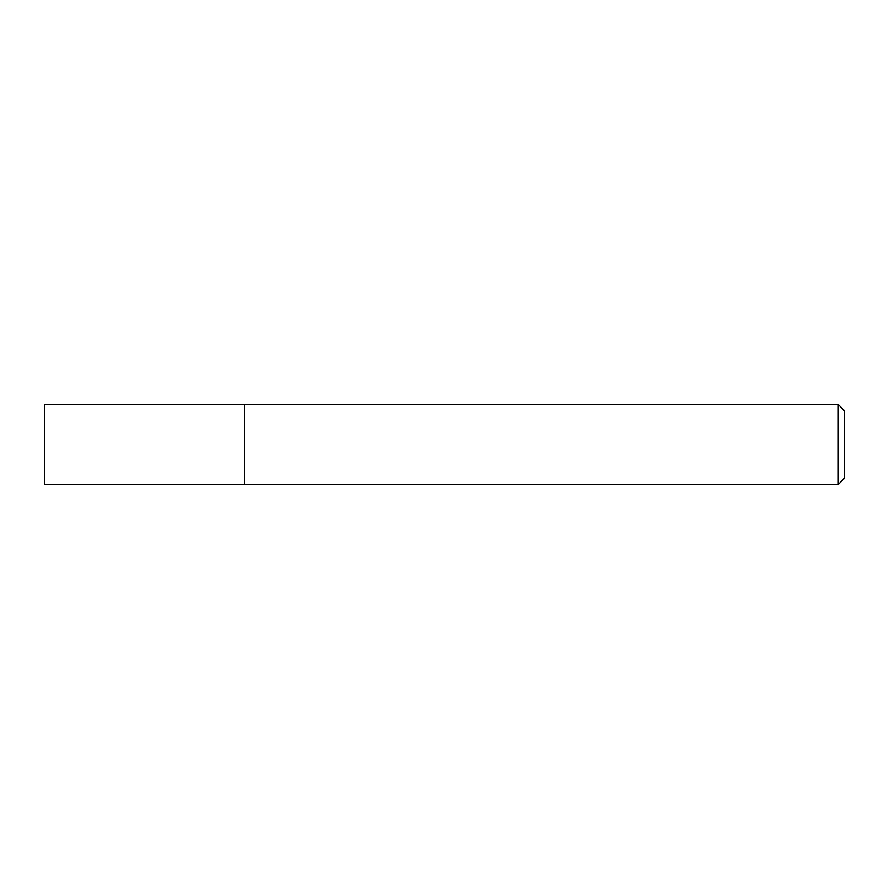<?xml version="1.0" encoding="UTF-8"?>
<svg xmlns="http://www.w3.org/2000/svg" width="889" height="889" viewBox="0 0 889 889"><rect width="100%" height="100%" fill="white"/><g stroke="black" fill="none" stroke-linecap="round" stroke-linejoin="round"><path stroke-width="1.33" d="M244.475 404.495L44.45 404.495L44.45 484.505L244.475 484.505L244.475 404.495L244.475 484.505L838.249 484.505L838.249 404.495L244.475 404.495M838.249 404.495L844.55 410.796L844.55 478.204L838.249 484.505"/></g></svg>
